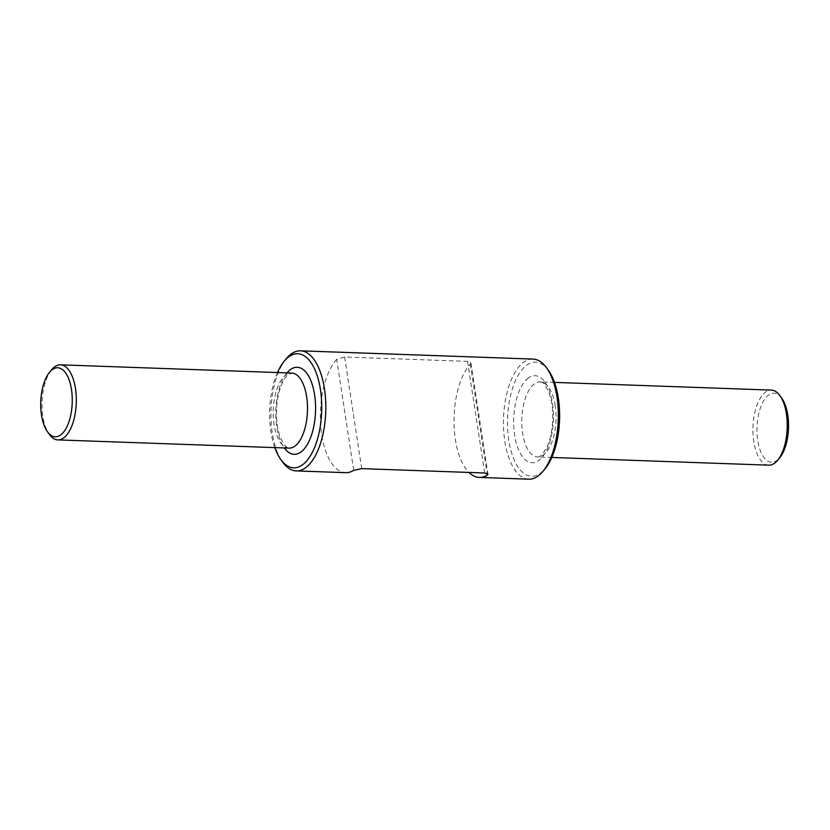 <?xml version="1.0" encoding="UTF-8"?>
<svg xmlns="http://www.w3.org/2000/svg" width="830" height="830" viewBox="0 0 830 830"><rect width="100%" height="100%" fill="white"/><g stroke="black" fill="none" stroke-linecap="round" stroke-linejoin="round"><path stroke-width="0.62" stroke-dasharray="4.15 3.11" d="M353.705 470.371L336.71 359.307L344.616 357.004L467.56 361.372L470.901 362.752L470.34 364.059A60.082 27.369 -88 0 0 454.02 419.409A60.082 27.369 -88 0 0 468.971 472.436M274.792 447.609A57.083 26 92 0 1 270.922 431.839A57.083 26 92 0 1 277.459 372.546M51.564 369.817A37.558 17.108 -88 0 0 42.87 416.224A37.558 17.108 -88 0 0 49.271 434.298M768.767 465.163A37.558 17.108 92 0 1 753.796 441.487A37.558 17.108 92 0 1 771.433 390.1M548.609 370.688A57.083 26 -88 0 0 518.076 375.513A57.083 26 -88 0 0 508.79 440.294A57.083 26 -88 0 0 545.123 468.711M781.87 398.348A34.549 15.739 -88 0 0 763.393 401.264A34.549 15.739 -88 0 0 757.78 440.471A34.549 15.739 -88 0 0 779.764 457.672M528.762 479.18A60.082 27.369 92 0 1 504.816 441.301A60.082 27.369 92 0 1 533.026 359.089M286.205 358.788A60.082 27.369 -88 0 0 272.292 433.042A60.082 27.369 -88 0 0 282.542 461.957M336.71 359.307A60.082 27.369 -88 0 0 320.774 426.381A60.082 27.369 -88 0 0 345.685 472.675M484.647 472.996L467.56 361.372M470.34 364.059L487.075 473.432M344.616 357.004L361.704 468.628M289.016 448.117A37.558 17.108 92 0 1 274.056 424.441A37.558 17.108 92 0 1 285.012 375.7A37.558 17.108 92 0 1 291.683 373.054L288.052 374.693C286.267 376.063 284.317 378.905 282.21 383.211C279.015 390.245 277.127 398.929 276.556 409.252C276.193 420.011 277.386 429.235 280.146 436.912L283.901 444.33C286.537 447.329 288.238 448.584 289.016 448.117M286.983 372.888A43.565 19.847 -88 0 0 276.795 426.848A43.565 19.847 -88 0 0 284.317 447.951M527.372 378.76A43.565 19.847 92 0 1 552.469 403.152A43.565 19.847 92 0 1 539.759 459.685A43.565 19.847 92 0 1 514.662 435.304A43.565 19.847 92 0 1 527.372 378.76M555.208 405.559A37.558 17.108 -88 0 0 540.247 381.883A37.558 17.108 -88 0 0 533.576 384.539A37.558 17.108 -88 0 0 522.61 433.27A37.558 17.108 -88 0 0 537.581 456.946A37.558 17.108 -88 0 0 555.208 405.559M470.921 362.876L487.947 474.117M554.471 382.391L540.247 381.883C541.897 383.823 542.063 378.013 549.118 393.088C551.877 400.766 553.081 409.989 552.707 420.748C552.137 431.071 550.249 439.755 547.053 446.789L542.913 453.574C540.589 456.147 538.815 457.268 537.581 456.946L551.805 457.455"/><path stroke-width="1.25" d="M468.971 472.436A60.082 27.369 -88 0 0 479.315 477.416A60.082 27.369 -88 0 0 487.335 475.123L487.967 474.231L484.647 472.996L361.704 468.628L353.705 470.371A60.082 27.369 -88 0 1 345.685 472.675L296.237 470.911A60.082 27.369 -88 0 0 324.447 388.699A60.082 27.369 -88 0 0 300.502 350.82A60.082 27.369 -88 0 0 286.205 358.788L284.14 361.289A57.083 26 92 0 1 316.842 374.61A57.083 26 92 0 1 314.217 448.345A57.083 26 92 0 1 280.654 459.312A57.083 26 92 0 1 274.792 447.609M277.459 372.546A57.083 26 92 0 1 284.14 361.289M47.393 431.652L49.271 434.298A37.558 17.108 -88 0 0 57.83 439.9A37.558 17.108 -88 0 0 75.468 388.513A37.558 17.108 -88 0 0 60.497 364.837A37.558 17.108 -88 0 0 51.564 369.817L49.499 372.328A34.549 15.739 92 0 1 69.295 380.389A34.549 15.739 92 0 1 67.707 425.012A34.549 15.739 92 0 1 47.393 431.652A34.549 15.739 92 0 1 41.5 415.021A34.549 15.739 92 0 1 49.499 372.328M554.471 382.391L771.433 390.1A37.558 17.108 92 0 1 779.993 395.702A37.558 17.108 92 0 1 786.394 413.776A37.558 17.108 92 0 1 777.7 460.183A37.558 17.108 92 0 1 768.767 465.163L551.805 457.455M543.059 471.212L545.123 468.711A57.083 26 -88 0 0 548.609 370.688L546.721 368.043A60.082 27.369 92 0 1 556.972 396.958A60.082 27.369 92 0 1 543.059 471.212A60.082 27.369 92 0 1 528.762 479.18L479.315 477.416M777.7 460.183L779.764 457.672A34.549 15.739 -88 0 0 781.87 398.348L779.993 395.702M300.502 350.82L533.026 359.089A60.082 27.369 92 0 1 546.721 368.043M280.654 459.312L282.542 461.957A60.082 27.369 -88 0 0 296.237 470.911M487.075 473.432L487.335 475.123M60.497 364.837L291.683 373.054A37.558 17.108 92 0 1 306.654 396.73A37.558 17.108 92 0 1 289.016 448.117L57.83 439.9M284.317 447.951A43.565 19.847 -88 0 0 315.379 414.461A43.565 19.847 -88 0 0 289.504 370.315A43.565 19.847 -88 0 0 286.983 372.888"/></g></svg>
